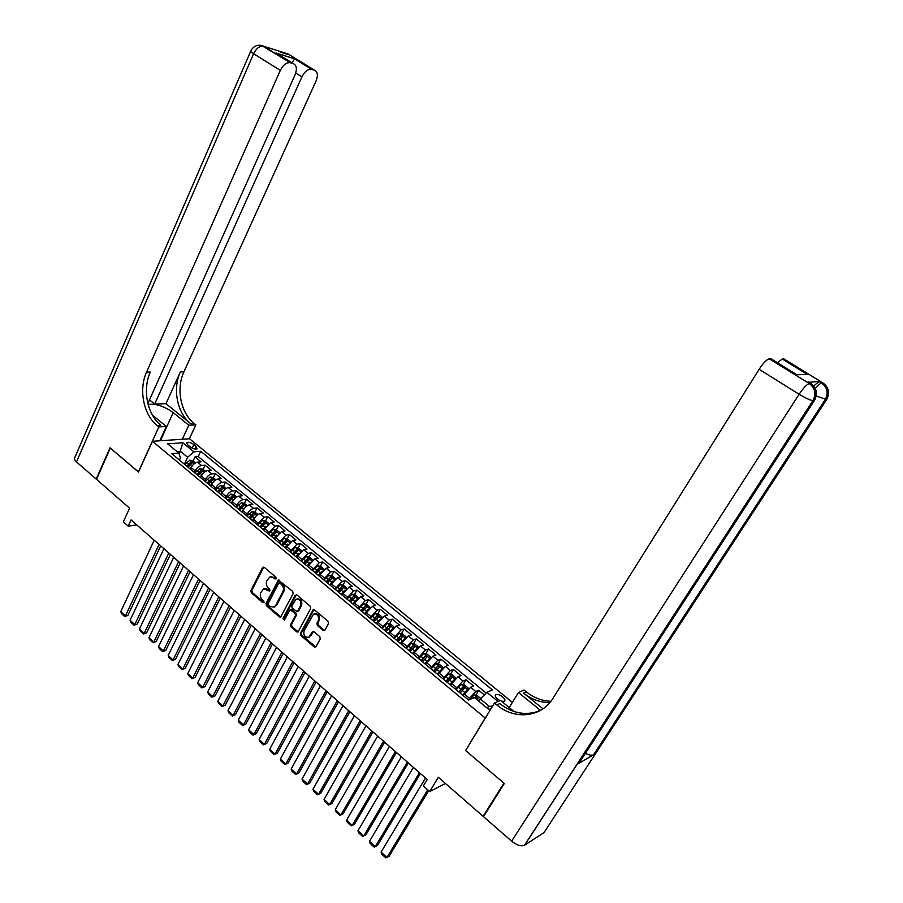 <?xml version="1.0" encoding="UTF-8"?>
<svg xmlns="http://www.w3.org/2000/svg" width="903" height="903" viewBox="0 0 903 903"><rect width="100%" height="100%" fill="white"/><g stroke="black" fill="none" stroke-linecap="round" stroke-linejoin="round"><path stroke-width="1.35" d="M276.194 578.733L275.878 577.175L264.218 567.31L262.468 567.66L250.865 590.528L251.294 592.718L262.796 602.64L264.015 602.414L263.71 600.867L262.209 599.581C260.233 597.526 259.759 595.179 260.809 592.537L263.687 588.812L269.67 591.014L269.771 589.072L268.259 587.785C266.272 585.731 265.798 583.372 266.848 580.719L269.816 576.938L273.44 577.694L274.952 578.97L276.194 578.733M501.537 701.259L504.371 701.315C505.488 700.389 504.901 698.899 502.61 696.868C499.81 694.791 497.53 694.046 495.792 694.633C494.686 695.558 495.273 697.037 497.542 699.069L499.957 700.626M323.15 630.418L325.001 630.113L328.5 623.589L328.049 621.32L314.504 609.864L313.217 609.649L300.439 633.24L300.891 635.475L314.244 646.988L316.061 646.695L320.26 638.906L319.809 636.649L314.041 631.705L312.212 632.021L308.871 637.213C304.83 637.586 303.239 635.407 304.097 630.678L313.567 614.085C317.596 613.803 319.165 616.004 318.274 620.688L316.908 623.228L317.371 625.486L323.15 630.418L324.719 630.463M465.767 750.291L485.182 718.009L152.472 441.296L138.486 472.055L110.313 448.069L96.486 479.324L129.592 508.186L123.35 521.832L128.237 526.133L131.082 519.936L427.232 779.503L423.338 785.982L429.693 791.57L445.461 783.499M465.485 750.427L503.919 783.138L483.094 816.301L438.316 777.28L429.693 791.57M293.136 593.643L292.696 591.409L278.395 580.053L265.99 603.554L266.43 605.766L279.377 616.93L280.607 617.155L293.136 593.643M296.895 594.964L310.237 606.252L310.688 608.498L297.979 632.055L296.681 631.852L291.037 626.975L290.585 624.752L295.473 615.462L295.033 613.216L290.044 609.796L284.434 620L282.887 618.668L295.1 595.303L296.895 594.964M484.064 815.748L483.094 816.301M484.335 694.904L478.725 690.276L475.768 695.197M468.318 699.836L475.757 691.506L470.644 687.285L473.612 686.077L465.982 679.801L463.092 684.677M455.563 689.249L462.991 680.975L457.923 676.798L460.925 675.636L453.374 669.428L450.541 674.259M442.944 678.774L450.349 670.557L445.337 666.425L448.373 665.308L440.901 659.156L438.113 663.942M430.449 668.401L437.842 660.251L432.876 656.154L435.935 655.081L428.541 648.997L425.81 653.738M421.599 661.052L421.927 660.477M418.078 658.129L425.46 650.047L420.538 645.984L423.631 644.956L416.306 638.929L413.63 643.636M409.454 650.973L410.21 649.629M405.831 647.97L413.202 639.934L408.325 635.926L411.452 634.933L404.205 628.962L401.575 633.624M397.422 640.995L398.584 638.929M393.708 637.902L401.056 629.933L396.236 625.96L399.386 625.011L392.207 619.108L389.633 623.725M385.513 631.107L387.026 628.386M381.698 627.946L389.035 620.022L384.26 616.094L387.443 615.18L380.332 609.333L377.804 613.916M373.718 621.309L375.524 618.047M369.812 618.081L377.138 610.214L372.408 606.319L375.625 605.45L368.582 599.66L366.099 604.209M362.035 611.624L364.022 607.99M358.051 608.306L365.354 600.506L360.681 596.646L363.909 595.822L356.945 590.088L354.495 594.592M350.477 602.019L352.576 598.136M346.402 598.644L353.694 590.889L349.055 587.074L352.317 586.284L345.409 580.595L343.016 585.076M339.257 592.075L341.187 588.474M334.855 589.061L342.135 581.374L337.541 577.581L340.826 576.836L333.997 571.204L331.638 575.64M328.286 581.95L329.877 578.958M323.432 579.579L330.69 571.938L326.152 568.19L329.46 567.479L322.687 561.903L320.373 566.305M317.404 571.949L318.657 569.556M312.122 570.188L319.357 562.603L314.865 558.889L318.195 558.212L311.49 552.692L309.21 557.061M306.602 562.072L307.539 560.266M300.913 560.887L308.137 553.347L303.679 549.679L307.031 549.024L300.394 543.561L298.159 547.895M295.868 552.343L296.523 551.078M289.807 551.677L297.019 544.182L292.606 540.547L295.981 539.938L289.4 534.52L287.21 538.82M285.167 542.816L285.596 541.981M278.813 542.545L286.014 535.107L281.634 531.506L285.043 530.93L278.519 525.569L276.363 529.835M267.92 533.504L275.11 526.122L270.776 522.555L274.196 522.013L267.739 516.697L265.617 520.941M257.141 524.553L264.297 517.216L260.008 513.683L263.45 513.175L257.062 507.904L254.962 512.114L252.005 511.516L246.914 516.076M246.451 515.681L247.253 514.067C249.025 510.929 251.136 509.032 253.596 508.4L249.352 504.89L252.806 504.416L246.474 499.201L244.408 503.4M235.864 506.899L236.654 505.285C238.403 502.147 240.525 500.273 242.997 499.664L238.787 496.187L242.264 495.736L235.988 490.577L233.945 494.765M225.378 498.185L226.156 496.582C227.895 493.456 230.005 491.593 232.489 491.006L228.324 487.564L231.823 487.146L225.603 482.033L223.583 486.209M214.982 489.561L215.761 487.959C217.476 484.843 219.587 482.992 222.082 482.428L217.95 479.019L221.472 478.635L215.309 473.556L213.311 477.732M204.688 481.017L205.455 479.414C207.159 476.31 209.27 474.481 211.776 473.928L207.679 470.542L211.212 470.192L205.105 465.169L201.561 465.508C199.044 466.038 196.933 467.856 195.24 470.948L194.484 472.551M203.13 469.334L205.105 465.169M470.644 687.285L463.205 695.592M457.923 676.798L450.495 685.05M445.337 666.425L437.921 674.609M432.876 656.154L425.482 664.281M420.538 645.984L413.156 654.054M408.325 635.926L400.966 643.929M396.236 625.96L388.888 633.906M384.26 616.094L376.935 623.984M372.408 606.319L365.094 614.164M360.681 596.646L353.378 604.434M349.055 587.074L341.786 594.761M337.541 577.581L330.272 585.257M326.152 568.19L318.894 575.809M314.865 558.889L307.618 566.452M303.679 549.679L296.455 557.185M292.606 540.547L285.404 548.008M281.634 531.506L274.444 538.922M270.776 522.555L263.597 529.914M260.008 513.683C257.558 514.326 255.436 516.234 253.653 519.372L252.851 520.997M249.352 504.89C246.88 505.522 244.769 507.407 242.997 510.545L242.207 512.159M238.787 496.187C236.304 496.797 234.193 498.659 232.443 501.786L231.653 503.4M228.324 487.564C225.829 488.151 223.718 490.002 221.991 493.117L221.201 494.731M217.95 479.019C215.445 479.583 213.345 481.412 211.629 484.527L210.851 486.141M207.679 470.542C205.162 471.095 203.062 472.912 201.358 476.016L200.601 477.619M187.835 444.998L190.036 446.804C192.937 448.802 195.296 449.48 197.102 448.836L196.075 446.353L193.874 444.547C190.984 442.56 188.625 441.883 186.819 442.526L187.835 444.998M509.585 706.947L508.863 707.275M512.385 702.399L189.528 438.756L152.472 441.296M486.717 707.726L489.505 706.507L480.407 698.99L486.852 692.296L492.451 689.937L200.748 451.297L193.919 451.839L187.61 457.245L184.381 464.165M486.852 692.296L498.027 701.473M491.153 708.516L488.895 709.532L474.402 697.545L468.533 700.017L171.705 453.645L178.805 453.069L167.665 443.858L182.857 442.763L193.919 451.839M486.13 693.041L198.254 456.579L195.003 456.85L201.053 461.828L197.497 462.155C194.969 462.686 192.87 464.492 191.188 467.585L190.431 469.188M211.776 473.928L215.309 473.556M222.082 482.428L225.603 482.033M232.489 491.006L235.988 490.577M242.997 499.664L246.474 499.201M253.596 508.4L257.062 507.904M264.297 517.216L267.739 516.697M275.11 526.122L278.519 525.569M286.014 535.107L289.4 534.52M297.019 544.182L300.394 543.561M308.137 553.347L311.49 552.692M319.357 562.603L322.687 561.903M330.69 571.938L333.997 571.204M342.135 581.374L345.409 580.595M353.694 590.889L356.945 590.088M365.354 600.506L368.582 599.66M377.138 610.214L380.332 609.333M389.035 620.022L392.207 619.108M401.056 629.933L404.205 628.962M413.202 639.934L416.306 638.929M425.46 650.047L428.541 648.997M437.842 660.251L440.901 659.156M450.349 670.557L453.374 669.428M462.991 680.975L465.982 679.801M475.757 691.506L478.725 690.276M480.407 698.99L478.985 701.338M187.61 457.245L180.566 451.421L177.157 451.703M179.234 454.299L182.857 442.763M179.426 460.056L180.453 457.855L178.805 453.069M128.237 526.133L136.771 524.925M193.05 461.015L195.003 456.85M198.254 456.579L200.748 451.297M492.801 705.819L489.505 706.507M276.092 578.879L274.41 577.48L270.787 576.724M264.681 588.587L268.326 589.343L269.997 590.743M263.766 567.061L251.835 590.314L252.276 592.503L263.947 602.527M279.072 580.019L266.961 603.328L267.401 605.529L280.878 616.975M279.84 583.112L278.609 583.361L268.236 603.486L268.541 605.033L270.132 606.398L273.959 607.121L275.742 605.36L282.876 591.589C283.948 588.925 283.474 586.555 281.454 584.478L279.84 583.112L280.81 582.898L279.264 582.898M273.88 607.155L275.742 605.36M280.81 582.898L282.413 584.264C284.445 586.329 284.919 588.7 283.847 591.363L276.713 605.123M290.427 609.706L292.245 609.773L295.981 612.979L296.432 615.214L291.545 624.492L291.996 626.716L298.216 631.886M296.365 594.682L283.847 618.42L284.366 620.113M300.586 605.755C301.478 601.206 299.977 599.016 296.082 599.163L291.771 605.992L292.222 608.227L297.222 611.647L300.586 605.755L301.534 605.518C302.437 600.992 300.947 598.802 297.064 598.926M297.482 611.478L298.724 610.868L297.764 611.105M301.534 605.518L298.724 610.868M314.616 613.792C318.59 613.622 320.125 615.835 319.222 620.429L317.856 622.968L318.319 625.226L324.098 630.147M308.747 637.281L310.147 635.881M313.431 631.4L311.095 635.61M313.928 609.57L301.399 632.969L301.839 635.204L315.813 647.022M195.364 462.923L192.836 460.835L189.867 460.18L184.81 464.526M159.075 544.475L125.393 615.936L120.731 611.636L154.232 540.231M192.057 466.083L189.856 468.713M127.865 615.394L124.727 616.614L127.865 615.394L160.678 545.875M187.937 467.122L192.407 462.844L190.973 461.986L186.729 466.117M187.508 466.761L190.973 461.986M124.727 616.614L121.476 613.611L120.731 611.636M261.328 45.364L290.348 62.725C286.511 62.284 283.17 64.835 280.314 70.378L253.608 53.706C256.396 48.209 259.725 45.703 263.608 46.188L288.215 54.045L314.56 70.242L311.659 69.35C307.979 68.944 304.729 71.439 301.918 76.857L295.744 73.019M290.348 62.725L263.608 46.188C258.021 44.01 253.754 45.601 250.82 50.94C250.097 51.144 251.023 52.058 253.608 53.706L76.495 461.907L96.203 479.075L110.019 447.82L138.531 471.953M182.316 439.253L188.806 425.245L173.229 412.615C163.804 406 155.429 403.302 148.126 404.521M188.806 425.245L195.861 424.85L194.168 423.473C180.713 413.043 175.904 388.741 183.907 371.867L316.027 81.089C318.206 75.48 317.709 71.868 314.56 70.242M165.971 403.675L190.668 423.665C177.191 413.19 172.371 388.821 180.386 371.889L165.971 403.675L154.684 404.07L149.503 399.86M138.385 471.976L158.86 426.916L157.133 425.494C143.453 414.68 138.509 389.554 146.579 372.092L280.314 70.378M158.86 426.916L166.31 426.498L152.449 415.132M154.684 404.07L301.918 76.857M76.495 461.907C74.407 459.988 73.877 458.464 74.938 457.347L250.628 51.381M159.786 440.788L166.31 426.498M189.382 438.768L195.861 424.85M147.866 403.506L295.067 74.802C297.245 69.057 296.681 65.343 293.385 63.661L276.013 52.938L294.615 58.819L291.974 62.792M290.473 62.758L293.385 63.661M157.133 425.494L160.847 425.29C147.189 414.511 142.256 389.464 150.327 372.07L146.579 372.092M279.004 54.778L276.013 52.938M813.626 385.976L819.134 381.472L808.828 382.308M816.244 396.033L826.651 399.521L543.99 832.622L524.462 845.31C521.02 846.596 516.742 845.219 511.629 841.178L483.489 816.651L504.325 783.488L465.609 750.54L494.494 703.019L496.797 704.916C514.315 719.939 540.728 717.58 552.557 698.99L759.13 369.293C763.261 363.029 766.647 359.541 769.288 358.83L809.336 383.549L810.747 383.493L808.129 381.867M540.468 710.379L518.457 692.499L524.067 690.027L526.314 691.845C533.797 697.793 542.003 700.942 550.92 701.27M494.494 703.019L500.476 700.401L514.089 711.553M542.974 708.799L523.537 693.064C531.574 699.453 540.355 702.613 549.882 702.557M799.189 374.463L807.564 374.519L796.841 374.734L771.151 358.852L769.367 358.83M580.008 761.658L578.902 763.351L593.542 754.829C591.691 755.608 588.982 755.122 585.392 753.362M509.213 707.557L518.457 692.499M777.348 362.69L782.37 358.999L807.564 374.519M819.134 381.472L823.028 382.996L784.052 359.022L782.37 358.999M496.797 704.916L499.777 703.595C512.588 713.539 525.896 715.944 539.712 710.796M796.841 374.734L795.43 373.853M205.557 471.332L202.961 469.188L199.992 468.544L194.924 472.912M168.805 552.997L134.75 624.583L130.066 620.248L163.928 548.731M202.295 474.436L200.014 477.145M137.222 624.018L134.084 625.26L137.222 624.018L170.396 554.397M198.084 475.531L202.543 471.242L201.109 470.361L196.854 474.526M197.633 475.159L201.109 470.361M134.084 625.26L130.8 622.223L130.066 620.248M215.828 479.82L213.164 477.619L210.196 476.976L205.139 481.389M178.625 561.61L144.198 633.308L139.468 628.939L173.703 557.298M212.623 482.857L210.275 485.656M146.658 632.721L143.509 633.974L146.658 632.721L180.194 562.987M208.322 484.031L212.792 479.707L211.347 478.827L207.08 483.003M207.848 483.647L211.347 478.827M143.509 633.974L140.202 630.915L139.468 628.939M226.213 488.376L223.481 486.119L220.513 485.498L215.433 489.945M188.535 570.301L153.736 642.112L148.961 637.699L183.569 565.944M223.052 491.356L220.625 494.246M156.185 641.502L153.025 642.767L156.185 641.502L190.082 571.655M218.65 492.609L223.12 488.263L221.675 487.36L217.409 491.571M218.154 492.203L221.675 487.36M153.025 642.767L149.684 639.674L148.961 637.699M236.676 497.022L233.877 494.709L230.908 494.088L225.829 498.569M198.536 579.06L163.353 650.995L158.533 646.548L193.524 574.669M233.584 499.935L231.066 502.915M165.791 650.363L162.63 651.639L165.791 650.363L200.06 580.392M229.08 501.267L233.55 496.887L232.105 495.973L227.816 500.217M228.561 500.838L232.105 495.973M162.63 651.639L159.255 648.523L158.533 646.548M247.253 505.748L244.374 503.377L241.406 502.757L236.326 507.283M208.627 587.909L173.049 659.958L168.195 655.465L203.57 583.473M244.216 508.592L241.609 511.662M175.475 659.303L172.315 660.578L175.475 659.303L210.128 589.219M239.6 509.992L244.081 505.601L242.625 504.675L238.336 508.942M239.069 509.552L242.625 504.675M172.315 660.578L168.906 657.44L168.195 655.465M218.808 596.827L182.835 668.988L177.936 664.461L213.706 592.357M254.951 517.34L252.253 520.5M185.25 668.31L182.079 669.608L185.25 668.31L220.287 598.125M257.919 514.552L254.973 512.125M250.221 518.819L254.702 514.394L253.246 513.457L248.946 517.746M249.668 518.356L253.246 513.457M182.079 669.608L178.647 666.437L177.936 664.461M268.688 523.435L265.674 520.952L262.705 520.354L257.615 524.948M229.091 605.834L192.711 678.108L187.768 673.548L223.933 601.33M265.787 526.156L262.999 529.418M195.116 677.408L191.933 678.717L195.116 677.408L230.547 607.109M260.944 527.713L265.426 523.266L263.958 522.318L259.658 526.641M260.369 527.239L263.958 522.318M191.933 678.717L188.479 675.523L187.768 673.548M279.558 532.409L276.465 529.858L273.507 529.282L268.405 533.91M239.464 614.932L202.678 687.318L197.689 682.702L234.261 610.372M276.724 535.061L273.846 538.414M205.071 686.585L201.888 687.917L205.071 686.585L240.887 616.185M271.769 536.698L276.262 532.228L274.783 531.257L270.471 535.614M271.171 536.201L274.783 531.257M201.888 687.917L198.389 684.688L197.689 682.702M290.54 541.473L287.368 538.854L284.411 538.278L279.298 542.951M249.928 624.108L212.736 696.597L207.69 691.946L244.679 619.503M287.764 544.058L284.795 547.5M215.117 695.852L211.923 697.184L215.117 695.852L251.339 625.339M282.707 545.773L287.188 541.269L285.709 540.287L281.386 544.678M282.075 545.254L285.709 540.287M211.923 697.184L208.401 693.933L207.69 691.946M301.625 550.616L298.374 547.94L295.416 547.376L290.303 552.083M260.493 633.364L222.883 705.977L217.792 701.281L255.199 628.725M298.927 553.133L295.845 556.677M225.253 705.198L222.048 706.541L225.253 705.198L261.87 634.572M293.735 554.927L298.227 550.401L296.737 549.408L292.403 553.821M293.08 554.386L296.737 549.408M222.048 706.541L218.492 703.256L217.792 701.281M312.81 559.849L309.481 557.106L306.523 556.553L301.41 561.305M271.148 642.71L233.121 715.424L227.985 710.684L265.809 638.026M310.18 562.287L307.009 565.944M235.469 714.623L232.263 715.989L235.469 714.623L272.514 643.895M304.875 564.172L309.368 559.612L307.878 558.607L303.532 563.066M304.198 563.619L307.878 558.607M232.263 715.989L228.673 712.67L227.985 710.684M324.064 569.206L320.7 566.362L317.743 565.82L312.619 570.606M281.917 652.147L243.449 724.974L238.268 720.188L276.521 647.417M321.558 571.543L318.274 575.29M245.797 724.138L242.58 725.515L245.797 724.138L283.249 653.309M316.118 573.507L320.61 568.924L319.12 567.897L314.763 572.389M315.418 572.931L319.12 567.897M242.58 725.515L238.956 722.174L238.268 720.188M335.363 578.699L332.022 575.708L329.076 575.177L323.951 580.008M292.786 661.662L253.878 734.602L248.652 729.771L287.335 656.899M333.049 580.877L329.651 584.738M256.204 733.744L252.987 735.132L256.204 733.744L294.096 662.813M327.473 582.932L331.977 578.326L330.464 577.288L326.107 581.803M326.751 582.333L330.464 577.288M252.987 735.132L249.33 731.757L248.652 729.771M346.786 588.282L343.456 585.144L340.51 584.625L335.374 589.49M303.747 671.279L264.398 744.32L259.127 739.444L298.25 666.459M344.641 590.314L341.142 594.276M266.712 743.44L263.484 744.84L266.712 743.44L305.033 672.408M338.941 592.458L343.445 587.808L341.932 586.758L337.564 591.307M338.196 591.826L341.932 586.758M263.484 744.84L259.804 741.431L259.127 739.444M358.322 597.955L355.003 594.682L352.057 594.174L346.921 599.073M314.82 680.986L275.02 754.129L269.704 749.208L309.277 676.121M356.358 599.829L352.734 603.904M277.323 753.226L274.083 754.637L277.323 753.226L316.073 682.081M350.522 602.064L355.026 597.391L353.502 596.33L349.134 600.913M349.743 601.421L353.502 596.33M274.083 754.637L270.369 751.194L269.704 749.208M369.97 607.73L366.663 604.299L363.717 603.802L358.581 608.757M326.006 690.784L285.743 764.028L280.37 759.073L320.396 685.874M368.187 609.446L364.451 613.634M288.034 763.091L284.784 764.525L288.034 763.091L327.225 691.856M362.216 611.771L366.72 607.076L365.196 605.992L360.816 610.609M361.414 611.105L365.196 605.992M284.784 764.525L281.036 761.06L280.37 759.073M381.755 617.596L381.992 616.952L378.436 614.017L375.501 613.532L370.354 618.521M337.282 700.672L296.568 774.029L291.138 769.017L331.627 695.716M380.14 619.153L376.291 623.454M298.837 773.058L295.586 774.503L298.837 773.058L338.49 701.721M374.034 621.58L378.526 616.851L377.002 615.744L372.612 620.395M373.199 620.88L377.002 615.744M295.586 774.503L291.793 771.004L291.138 769.017M393.652 627.551L393.922 626.795L390.333 623.838L387.398 623.363L382.251 628.398M348.682 710.661L307.494 784.109L302.02 779.052L342.971 705.661M392.207 628.962L388.234 633.364M309.752 783.127L306.489 784.583L309.752 783.127L349.856 711.688M385.953 631.479L390.457 626.716L388.922 625.598L384.52 630.283M385.096 630.757L388.922 625.598M306.489 784.583L302.663 781.05L302.02 779.052M405.684 637.608L405.966 636.739L402.343 633.748L399.408 633.285L394.261 638.365M360.184 720.741L318.522 794.301L312.991 789.188L354.416 715.695M404.397 638.872L400.311 643.387M312.991 789.188L313.634 791.186L317.495 794.753L320.757 793.274L361.324 721.745M401.338 643.263L400.864 643.85M398.009 641.48L402.501 636.683L400.966 635.554L396.552 640.272M397.117 640.735L400.966 635.554M417.841 647.767L418.134 646.785L414.477 643.76L411.542 643.32L406.384 648.433M371.81 730.933L329.651 804.573L324.064 799.426L365.986 725.82M416.723 648.873L412.502 653.501M324.064 799.426L324.708 801.412L328.602 805.013L331.875 803.535L372.916 731.904M413.63 653.23L413.043 653.953M410.176 651.571L414.68 646.751L413.122 645.6L408.709 650.363M409.251 650.815L413.122 645.6M430.121 658.027L430.426 656.921L426.724 653.874L423.8 653.445L418.642 658.603M383.538 741.216L340.882 814.957L335.25 809.754L377.657 736.058M429.162 658.987L424.816 663.728M335.25 809.754L335.882 811.741L339.821 815.386L343.095 813.874L384.622 742.153M426.047 663.287L425.347 664.168M422.469 661.775L426.972 656.933L425.415 655.759L420.99 660.544M421.52 660.985L425.415 655.759M442.526 668.389L442.842 667.17L439.106 664.089L436.183 663.671L431.024 668.875M395.39 751.601L352.238 825.432L346.549 820.184L389.453 746.386M441.725 669.191L437.255 674.056M346.549 820.184L347.17 822.17L351.143 825.85L354.427 824.326L396.428 752.515M438.61 673.435L437.763 674.473M434.885 672.08L439.389 667.204L437.82 666.019L433.384 670.839M433.903 671.268L437.82 666.019M455.067 678.853L455.383 677.521L451.602 674.406L448.689 673.999L443.52 679.259M407.355 762.087L363.695 836.02L357.949 830.715L401.35 756.827M454.423 679.507L449.829 684.485M357.949 830.715L358.559 832.701L362.577 836.415L365.862 834.88L408.37 762.979M451.308 683.673L450.326 684.892M447.425 682.499L451.929 677.589L450.36 676.381L445.913 681.234M446.421 681.652L449.242 678.277L450.653 678.356M467.743 689.429L468.047 687.973L464.232 684.835L461.32 684.44L456.15 689.745M419.432 772.675L375.253 846.698L369.462 841.348L413.382 767.369M467.246 689.937L462.517 695.028M369.462 841.348L370.061 843.334L374.113 847.082L377.42 845.524L420.414 773.532M464.142 694.001L463.002 695.423M460.101 693.007L464.605 688.075L463.025 686.844L458.566 691.743M459.051 692.149L461.896 688.741L463.329 688.842M480.836 698.538L476.998 695.366L474.086 694.983L469.504 699.599M427.729 789.843L386.935 857.489L381.077 852.082L425.516 778.014M381.077 852.082L381.676 854.069L385.773 857.85L389.08 856.281L428.677 790.678M476.57 699.34L477.405 698.662L475.813 697.421L475.034 698.064M469.323 698.154L464.198 693.91M456.557 687.578L451.489 683.379M443.915 677.103L438.903 672.938M431.408 666.73L426.442 662.61M419.026 656.47L414.116 652.395M406.768 646.311L401.903 642.27M394.634 636.243L389.814 632.247M382.624 626.287L377.849 622.336M370.727 616.422L365.997 612.505M358.954 606.658L354.269 602.786M347.283 596.996L342.655 593.158M335.735 587.424L331.153 583.62M324.301 577.943L319.752 574.173M312.98 568.551L308.476 564.815M301.76 559.25L297.301 555.559M290.653 550.04L286.228 546.383M279.648 540.92L275.268 537.296M268.744 531.878L264.41 528.289M257.942 522.927L253.653 519.372M247.253 514.067L242.997 510.545M236.654 505.285L232.443 501.786M226.156 496.582L221.991 493.117M215.761 487.959L211.629 484.527M205.455 479.414L201.358 476.016M195.24 470.948L191.188 467.585M201.561 465.508L197.497 462.155M192.192 448.148L193.874 444.547M194.822 449.028L196.075 446.353M274.41 577.48L273.44 577.694M269.828 590.63L268.857 590.855M268.326 589.343L267.344 589.569M263.778 602.403L262.796 602.64M252.276 592.503L251.294 592.718M251.835 590.314L250.865 590.528M263.45 567.468L262.468 567.66M275.923 578.767L274.952 578.97M280.348 616.681L279.377 616.93M267.401 605.529L266.43 605.766M266.961 603.328L265.99 603.554M278.756 580.426L277.785 580.629M283.847 591.363L282.876 591.589M282.413 584.264L281.454 584.478M297.64 631.581L296.681 631.852M291.996 626.716L291.037 626.975M291.545 624.492L290.585 624.752M296.432 615.214L295.473 615.462M295.981 612.979L295.033 613.216M292.245 609.773L291.285 610.022M283.847 618.42L282.887 618.668M296.06 595.077L295.1 595.303M318.319 625.226L317.371 625.486M317.856 622.968L316.908 623.228M319.222 620.429L318.274 620.688M313.16 631.75L312.212 632.021M315.181 646.706L314.244 646.988M301.839 635.204L300.891 635.475M301.399 632.969L300.439 633.24M313.623 609.943L312.675 610.191M194.224 463.724L189.946 460.191M188.637 463.815L186.718 462.223M191.775 466.411L189.844 464.819M190.668 423.665L194.168 423.473M180.386 371.889L183.907 371.867M294.615 58.819L311.783 69.384M279.795 55.264L280.833 54.451M283.858 53.153L285.822 53.277L283.452 52.43M160.395 440.72L173.229 412.615M523.537 693.064L526.314 691.845M593.542 754.829L825.218 399.634C828.604 393.042 827.408 387.522 821.628 383.053L821.696 383.053C827.532 387.511 828.74 393.042 825.319 399.623L593.689 754.75M578.902 763.351L814.461 400.481L813.061 400.582L524.632 845.197M511.629 841.178L799.121 394.261L759.13 369.293M799.121 394.261C805.544 398.133 810.149 400.243 812.948 400.593L813.061 400.582C816.549 393.821 815.307 388.132 809.336 383.549L809.269 383.549C806.763 384.373 803.377 387.951 799.121 394.261M814.461 400.481C817.937 393.731 816.707 388.064 810.747 383.493M819.066 381.472L821.628 383.053C820.251 383.324 818.152 385.175 815.319 388.617M826.651 399.521C830.049 392.952 828.841 387.443 823.028 382.996M538.086 711.429L539.339 709.431M204.405 472.145L200.06 468.555M198.773 472.213L196.843 470.61M201.933 474.831L200.003 473.228M214.688 480.633L210.275 476.987M209.011 480.689L207.058 479.075M212.205 483.331L210.241 481.705M225.061 489.212L220.58 485.509M219.339 489.234L217.363 487.609M222.556 491.909L220.58 490.273M235.536 497.858L230.987 494.099M229.757 497.869L227.77 496.221M233.008 500.567L231.021 498.919M246.101 506.594L241.485 502.779M240.277 506.583L238.268 504.924M243.562 509.303L241.552 507.633M256.779 515.41L252.084 511.527M250.899 515.376L248.878 513.705M254.217 518.13L252.185 516.437M267.548 524.304L262.784 520.365M261.622 524.259L259.579 522.566M264.963 527.025L262.908 525.332M278.417 533.289L273.586 529.293M272.435 533.221L270.381 531.517M275.81 536.021L273.744 534.305M289.4 542.353L284.479 538.301M283.361 542.274L281.284 540.547M286.77 545.096L284.682 543.358M300.473 551.507L295.484 547.387M294.389 551.406L292.29 549.667M297.832 554.25L295.721 552.512M311.67 560.752L306.602 556.564M305.53 560.628L303.408 558.867M309.007 563.506L306.873 561.745M322.969 570.086L317.822 565.831M316.772 569.94L314.628 568.168M320.283 572.841L318.127 571.068M334.37 579.512L329.144 575.188M328.128 579.342L325.96 577.548M331.661 582.277L329.493 580.471M345.894 589.027L340.578 584.647M339.584 588.835L337.395 587.029M343.163 591.792L340.973 589.986M357.52 598.633L352.136 594.185M351.154 598.418L348.953 596.59M354.766 601.409L352.554 599.581M369.271 608.34L363.796 603.814M362.848 608.103L360.624 606.252M366.494 611.128L364.259 609.277M381.134 618.137L375.569 613.555M374.655 617.878L372.397 616.015M378.334 620.937L376.077 619.063M393.121 628.036L387.466 623.375M386.574 627.754L384.306 625.869M390.299 630.836L388.019 628.951M405.221 638.037L399.487 633.296M398.618 637.732L396.315 635.825M402.377 640.837L400.074 638.929M417.446 648.14L411.621 643.32M410.775 647.801L408.461 645.882M414.579 650.95L412.242 649.02M429.794 658.343L423.868 653.445M423.067 657.982L420.719 656.041M426.905 661.154L424.545 659.201M442.267 668.649L436.251 663.682M435.472 668.254L433.113 666.301M439.343 671.46L436.973 669.495M454.864 679.056L448.757 674.01M448.012 678.638L445.619 676.663M451.929 681.878L449.525 679.891M449.242 678.277L450.36 676.381M467.596 689.576L461.399 684.451M460.677 689.136L458.261 687.127M464.627 692.409L462.212 690.4M461.896 688.741L463.025 686.844M479.933 699.769L474.154 694.994M472.032 698.538L471.027 697.703M475.294 698.279L475.813 697.421M495.216 695.581L495.792 694.633M186.526 443.147L186.819 442.526M274.93 606.884L273.959 607.121M298.182 611.399L297.222 611.647M309.819 636.942L308.871 637.213M311.659 69.35L294.592 58.842L276.341 53.085M287.38 54.282L280.968 52.239M807.35 374.429L782.291 358.999M524.462 845.31L812.948 400.593C816.402 393.821 815.183 388.143 809.269 383.549L769.288 358.83"/></g></svg>
